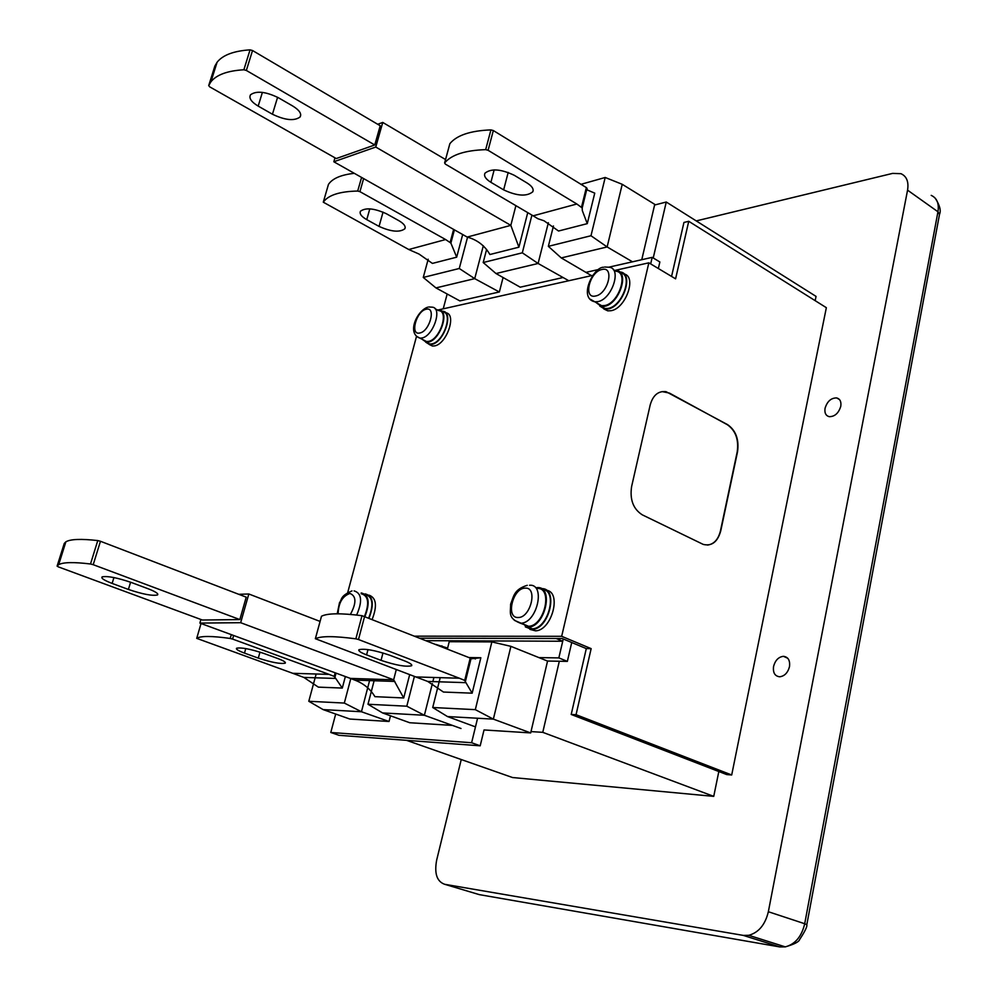 <?xml version="1.0" encoding="UTF-8"?>
<svg xmlns="http://www.w3.org/2000/svg" width="997" height="997" viewBox="0 0 997 997"><rect width="100%" height="100%" fill="white"/><g stroke="black" fill="none" stroke-linecap="round" stroke-linejoin="round"><path stroke-width="1.5" d="M696.242 220.91L892.627 173.391L900.964 173.69C906.684 176.282 908.878 181.778 907.557 190.153L937.953 211.775L804.704 923.733L806.797 924.73C807.42 926.363 805.028 931.298 799.606 939.56C798.983 941.853 794.21 944.284 785.287 946.876C795.207 944.234 801.675 936.519 804.704 923.733L768.351 911.732L907.557 190.153M825.067 408.247C827.236 401.317 831.112 397.878 836.695 397.928C840.072 398.912 841.431 401.704 840.77 406.315C838.614 413.219 834.763 416.671 829.217 416.671C825.765 415.712 824.382 412.895 825.067 408.247M773.572 666.407C775.255 660.276 778.557 656.911 783.468 656.325C788.203 656.961 790.21 660.413 789.487 666.681C787.817 672.788 784.552 676.153 779.679 676.789C774.843 676.178 772.812 672.713 773.572 666.407M444.712 884.302L479.27 894.621L779.804 946.926L743.288 935.398L444.712 884.302C436.885 881.547 434.206 873.509 436.649 860.174L461.25 759.527M743.288 935.398L748.759 935.311C758.68 932.569 765.21 924.718 768.351 911.732M414.902 636.161L561.672 636.31L591.146 648.636L576.054 714.699L731.698 774.981L826.351 307.687L688.74 221.297L675.592 278.836L648.848 262.822L615.149 270.361M561.672 636.31L648.848 262.822M650.194 404.956L631.6 486.598C629.693 499.634 633.257 509.056 642.305 514.851L703.246 544.412C711.821 546.418 717.653 541.907 720.756 530.853L737.531 451.791C739.201 439.54 735.911 430.505 727.636 424.672L666.046 391.671C658.269 390.787 652.985 395.211 650.194 404.956M671.567 276.418L683.942 222.456L688.74 221.297M592.717 275.384L438.493 309.88M731.698 774.981L726.726 774.582L571.206 714.463L586.298 648.598L562.146 638.516L419.999 638.18L556.152 638.504L562.719 641.233L563.255 638.977L558.843 657.895L567.355 661.385L571.73 642.517M586.298 648.598L591.146 648.636M571.206 714.463L576.054 714.699M347.754 592.405L416.547 336.238M707.471 545.085C713.989 544.188 718.314 539.452 720.457 530.865L737.219 451.815C738.902 439.577 735.599 430.53 727.336 424.71L669.423 393.08L662.02 391.584M613.28 269.639L615.996 271.234C629.095 272.293 618.726 303.562 604.556 305.568L601.665 305.693L597.377 303.262M614.526 270.374L616.333 270.461C630.029 271.558 619.187 304.259 604.369 306.353L601.353 306.478L595.932 302.44M620.358 272.655C633.556 274.449 622.577 306.403 608.02 308.422L605.005 308.547L600.842 306.391M619.598 271.919L620.209 271.994C634.354 273.166 623.187 306.877 607.871 309.008L604.768 309.132L599.833 306.104M599.982 305.244L599.571 304.496M624.06 273.951C637.133 276.505 625.667 308.734 610.912 310.728L607.796 310.852L603.808 308.945M602.948 307.948L602.375 307.064M359.917 191.648L357.699 191.05C339.703 191.412 328.225 195.125 323.29 202.192L408.77 249.524L445.622 239.542L359.917 191.648L363.631 178.588M653.234 257.974L666.258 202.017L654.593 205.033L641.756 259.719M666.258 202.017L816.044 296.396L815.16 300.67M447.404 648.96L449.223 641.707L491.857 641.906L510.9 646.343L547.552 661.073L531.002 731.599L542.767 732.334L559.317 661.248M408.77 249.524L418.964 254.023L432.411 263.407L456.676 257.176L450.881 243.081L445.622 239.542M510.9 646.343L493.365 719.124L530.691 732.92L531.002 731.599M477.575 718.251L471.618 742.728L480.193 745.806L484.031 729.954L530.691 732.92M491.857 641.906L475.32 709.652L432.723 707.509L447.479 716.556L493.365 719.124L475.32 709.652M475.469 726.888L447.479 716.556M440.2 677.661L432.723 707.509M469.375 657.559L480.841 657.746L472.154 693.177L443.453 692.043L427.713 681.437L465.935 682.671L472.154 693.177M364.615 616.37L358.484 639.513L355.867 638.828L362.011 615.697L471.855 658.705L480.841 657.746M465.935 682.671L464.714 680.428L459.355 678.222L415.799 676.938L427.688 681.425M358.484 639.513L459.355 678.222M362.011 615.697C340.762 613.018 327.253 613.205 321.483 616.258L321.445 616.395M355.867 638.828C334.581 635.986 321.096 635.936 315.388 638.716L415.799 676.938M381.053 660.35C395.959 665.311 406.153 667.105 411.636 665.734C412.422 664.663 409.979 663.005 404.308 660.787L389.752 655.216C374.772 650.206 364.503 648.374 358.945 649.72C358.097 650.854 360.652 652.561 366.597 654.879L381.053 660.35L382.973 652.948M354.309 173.328C341.036 174.787 332.412 178.488 328.449 184.408L328.399 184.582M409.804 722.763L382.549 712.93L424.386 715.273L461.013 728.495M436.063 644.498L447.628 648.075M520.284 287.223L496.008 273.539L538.106 263.47L568.776 280.73M548.362 222.705L538.106 263.47L522.316 252.814L483.196 262.535L496.008 273.539M522.316 252.814L531.924 215.103M486.623 249.412L483.196 262.535M527.737 212.635L518.914 247.181L489.901 254.522C484.779 245.611 477.214 239.803 467.194 237.074L510.825 225.359L518.914 247.181M483.321 245.761L474.722 278.637L499.298 291.971M423.264 277.44L435.951 287.909L474.722 278.637L459.268 268.492L423.264 277.44L428.187 259.232M379.059 226.406L366.759 219.639C361.388 216.548 359.281 213.732 360.465 211.227C365.65 207.426 374.299 208.261 386.4 213.744L398.775 220.624C403.935 223.64 405.953 226.356 404.857 228.762C399.722 232.6 391.136 231.815 379.059 226.406L383.047 212.112M432.374 683.568L424.386 715.273L406.801 706.2L367.993 704.256L382.549 712.93M406.801 706.2L414.403 676.402M374.523 679.181L367.993 704.256M403.71 697.95L374.922 696.666C370.311 688.977 363.618 683.456 354.832 680.104L350.421 678.409L393.653 679.792L403.71 697.95L409.68 674.62M467.556 237.199L459.268 268.492M459.854 300.907L435.951 287.909M462.683 234.532L456.676 257.176M472.005 657.609L475.432 658.942M441.87 645.819L441.646 646.704M433.907 677.474L432.86 681.599M349.872 719.061L323.14 709.602L361.45 711.746L388.955 721.479M350.807 678.546L344.326 703.059L308.796 701.277L323.14 709.602M316.161 673.997L308.796 701.277M345.361 676.552L342.295 688.067L318.355 687.132L303.861 677.424L335.727 678.446L342.295 688.067M335.74 678.459L334.207 676.39L329.06 674.383L292.769 673.311L303.848 677.424M233.622 635.488L232.6 639.077L329.06 674.383M232.6 639.077L230.207 638.454C211.713 635.874 200.547 635.837 196.721 638.354L292.769 673.311M258.298 658.107C271.645 662.457 280.631 664.139 285.254 663.155C285.989 662.207 283.447 660.65 277.615 658.456L263.694 653.384C250.284 648.985 241.249 647.277 236.563 648.237C235.778 649.221 238.42 650.842 244.489 653.097L258.298 658.107L259.98 652.113M369.999 679.032L361.45 711.746L344.326 703.059M580.877 184.358L605.204 177.478L622.228 184.308L654.742 204.36L654.593 205.033M622.228 184.308L607.136 246.944L632.484 261.812M561.261 257.924L607.136 246.944L590.984 235.741L548.35 246.346L561.261 257.924L591.495 275.646M605.204 177.478L590.984 235.741M553.447 225.983L548.35 246.346M493.328 130.545L488.094 150.298L485.676 149.65L490.923 129.897L493.328 130.545L586.348 187.586L587.407 190.016L594.748 193.144L587.27 223.64L558.544 231.017L544.026 220.786L537.844 218.717L533.158 215.826L576.839 203.999L582.198 207.962L582.323 210.616L587.27 223.64M488.094 150.298L576.839 203.999M490.923 129.897C470.41 130.694 456.726 135.28 449.871 143.668L449.784 143.979M485.676 149.65C465.138 150.323 451.454 154.747 444.65 162.922L445.347 164.094L533.158 215.826M503.647 189.866C517.044 196.097 526.765 196.733 532.797 191.76C533.943 189.056 532.037 186.14 527.077 182.999L514.253 175.285C500.843 168.979 491.072 168.281 484.953 173.216C483.695 176.045 485.676 179.074 490.898 182.314L503.647 189.866L508.183 172.431M396.283 669.573L393.653 679.792L240.663 622.701L199.886 623.088L350.421 678.409M320.062 621.418L248.826 593.988L238.757 594.312M248.826 593.988L240.663 622.701M200.933 619.486L199.886 623.088M100.46 541.271L93.207 564.688L90.503 563.99L97.768 540.573L100.46 541.271L246.209 597.166L239.841 619.573L202.379 620.022L58.387 566.894L57.103 566.134L64.269 543.415L65.877 541.82L58.673 564.663L57.103 566.134M93.207 564.688L239.841 619.573M97.768 540.573C81.056 538.692 70.426 539.115 65.877 541.82M128.401 589.439L112.138 583.419C104.186 580.366 100.847 578.198 102.118 576.889C107.352 575.792 117.135 577.674 131.467 582.535L147.892 588.666C155.52 591.607 158.735 593.713 157.526 594.947C152.391 596.081 142.683 594.249 128.401 589.439L130.595 582.211M90.503 563.99C73.778 561.959 63.172 562.183 58.673 564.663M515.898 205.656L510.825 225.359L375.757 147.045L333.833 161.763L467.194 237.074M445.547 159.545L382.748 122.432L377.713 124.276M382.748 122.432L375.757 147.045M334.98 157.825L333.833 161.763M252.528 50.523L246.346 70.451L243.866 69.778L250.048 49.85L252.528 50.523L380.218 125.759L374.76 144.976L336.263 158.548L209.706 86.851L208.709 85.568L214.816 66.213M246.346 70.451L374.76 144.976M250.048 49.85C233.759 50.934 222.767 55.059 217.084 62.25L214.829 66.151M272.443 114.231L258.186 106.106C251.244 101.906 248.702 98.13 250.534 94.777C256.341 90.59 265.626 91.574 278.35 97.718L292.732 106.018C299.374 110.119 301.829 113.758 300.109 116.961C294.402 121.21 285.179 120.313 272.443 114.231L277.59 97.295M243.866 69.778C227.553 70.737 216.573 74.738 210.94 81.754L208.709 85.568M406.539 740.335L512.545 777.535L713.74 796.366L542.767 732.334M713.74 796.366L718.825 771.528M426.342 640.672L562.719 641.233M536.934 588.467C553.26 586.921 544.823 625.829 528.597 626.315L521.792 623.474M536.847 587.632L537.134 587.619C554.207 585.974 545.409 626.664 528.435 627.175L527.675 627.213M542.493 589.389C558.096 590.349 548.45 628.471 532.398 628.82L526.59 627.15M541.458 588.679C558.856 587.445 549.659 628.982 532.273 629.468L525.357 626.901M525.357 625.954L524.335 624.533M546.406 590.249C562.034 592.006 551.877 630.515 535.576 630.839L529.93 629.381M528.722 628.347L527.799 627.263M527.176 626.315L526.765 625.543M361.151 593.713C368.454 595.658 369.588 603.197 364.541 616.333M361.176 592.966L361.35 592.953C368.965 594.947 370.174 602.799 364.952 616.495M365.376 594.461C372.766 596.717 373.887 604.556 368.728 617.99M365.064 593.9L365.238 593.9C373.102 595.932 374.373 604.008 369.04 618.115M369.077 595.172C376.33 597.851 377.365 605.914 372.18 619.349M435.091 308.746L438.618 310.615C449.46 310.977 439.901 339.84 428.374 341.41L426.529 341.522L423.413 339.915M437.347 309.942L438.904 309.917C450.233 310.291 440.238 340.476 428.187 342.108L426.267 342.22L422.142 339.267M442.057 311.587L442.381 311.749C453.722 312.148 443.74 342.295 431.676 343.903L429.757 344.015L426.492 342.345M441.683 311.189L442.593 311.226C454.308 311.637 444.001 342.769 431.539 344.426L429.557 344.551L425.669 342.133M445.696 312.784C457.137 313.631 446.768 344.314 434.443 345.922L432.474 346.034L429.283 344.513M409.742 722.738L452.227 725.392M480.193 745.806L339.005 735.312L330.792 732.483L471.618 742.728M658.356 268.505L659.864 261.974L652.188 257.351L650.667 263.906M547.503 661.048L567.355 661.385M558.843 657.895L538.941 657.609M349.822 719.036L389.029 721.479L390.488 715.796M562.844 277.577L520.235 287.186M459.791 300.92L499.372 291.959L503.074 277.527M447.167 294.003L443.229 308.821M335.69 714.039L330.792 732.483M586.111 272.318L598.773 269.452M608.88 267.159L652.188 257.351M748.759 935.311L785.287 946.876L779.804 946.926L783.492 946.315M931.21 195.375C936.956 198.029 939.211 203.488 937.953 211.775L939.498 214.455L806.81 924.705M601.951 269.502C614.813 265.925 608.133 293.965 595.57 295.997C582.846 299.225 589.539 271.695 601.951 269.502M604.681 267.009L609.192 267.246C622.265 268.268 611.846 299.611 597.689 301.655L594.81 301.792L590.498 299.324M357.699 191.05L361.587 177.429M453.623 229.41L450.208 242.221M471.145 658.17L465.499 681.076M470.285 657.833L464.714 680.428M315.388 638.716L321.483 616.258L315.351 638.728M367.98 649.595L366.597 654.879M454.408 229.858L450.881 243.081M323.29 202.192L328.449 184.408L323.29 202.192M369.8 208.859L366.759 219.639M336.039 673.125L335.017 676.988M335.166 672.801L334.207 676.39M230.207 638.454L231.304 634.64M245.761 648.573L244.489 653.097M196.721 638.354L201.033 623.511L196.721 638.367M587.046 188.283L582.198 207.962M586.348 187.586L581.563 206.99M444.65 162.922L449.871 143.668M494.163 169.876L490.898 182.314M113.932 577.562L112.138 583.419M262.385 92.385L258.186 106.106M525.195 588.13C538.106 586.959 530.691 618.065 518.116 617.504C505.354 618.277 512.77 587.794 525.195 588.13M529.532 585.264C545.845 583.669 537.333 622.689 521.119 623.2L514.302 620.321M338.12 613.803C338.482 602.911 342.432 596.131 349.947 593.439C356.39 596.069 356.54 603.06 350.396 614.414M354.109 590.885C361.749 593.215 362.596 601.266 356.652 615.037M426.168 309.244C436.412 306.341 429.719 331.453 419.787 332.998C409.655 335.628 416.335 310.927 426.168 309.244M428.822 306.976L432.087 307.163C442.905 307.487 433.284 336.425 421.781 338.02L419.949 338.145L416.721 336.4M836.695 397.928L839.511 399.585M783.468 656.325L787.755 658.269M935.223 198.191C939.772 205.257 941.205 210.616 939.523 214.28M601.353 306.478L605.005 308.547M604.768 309.132L607.796 310.852M603.559 267.246C593.614 266.86 577.948 298.215 594.81 301.792L601.665 305.693M411.798 665.111L411.636 665.734M405.193 227.503L404.857 228.762M533.171 190.302L532.797 191.76M449.846 143.718L444.612 162.972M394.837 681.437L354.832 680.104M157.788 594.075L157.526 594.947M217.084 62.25L210.94 81.754M300.72 114.904L300.109 116.961M528.597 626.315L520.135 623.1C507.535 618.015 510.738 612.582 510.614 604.244C513.879 596.056 513.816 589.601 527.251 585.301M528.435 627.175L532.398 628.82M532.273 629.468L535.576 630.839M337.21 613.803L339.503 602.687C342.295 599.185 339.852 596.169 351.991 590.897M426.267 342.22L429.757 344.015M429.557 344.551L432.474 346.034M427.763 307.188C417.17 310.503 406.39 333.422 419.949 338.145L426.529 341.522"/></g></svg>
